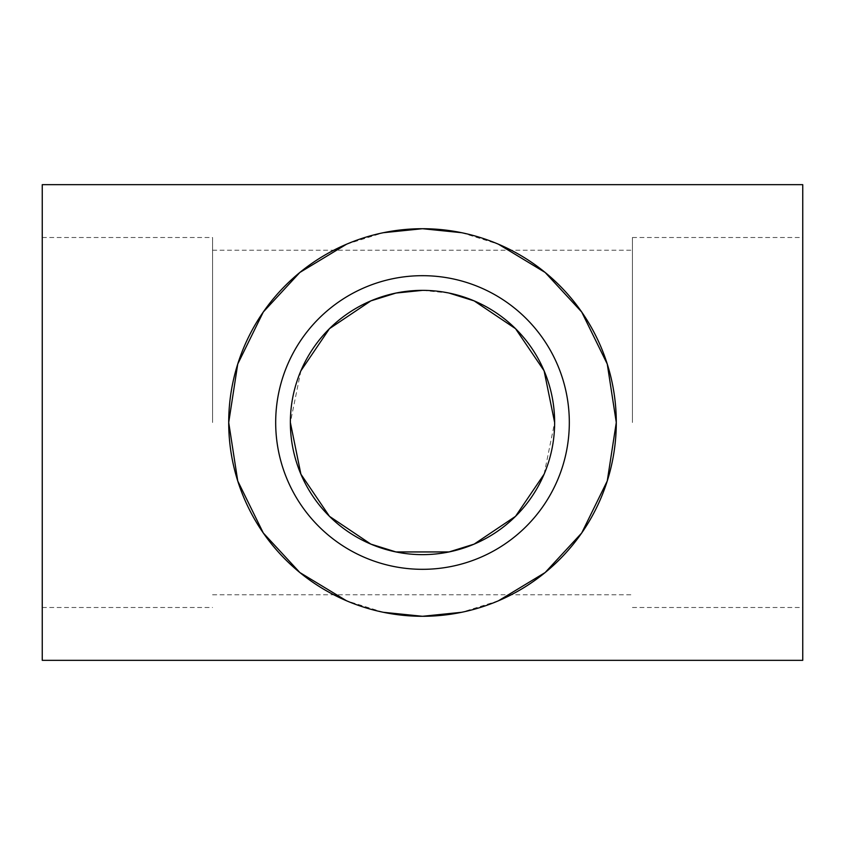 <?xml version="1.0" encoding="UTF-8"?>
<svg xmlns="http://www.w3.org/2000/svg" width="845" height="845" viewBox="0 0 845 845"><rect width="100%" height="100%" fill="white"/><g stroke="black" fill="none" stroke-linecap="round" stroke-linejoin="round"><path stroke-width="0.63" stroke-dasharray="4.22 3.17" d="M802.75 660.336L802.75 184.664M42.25 660.336L42.25 184.664M461.708 232.713L498.381 244.173M346.619 244.173L383.292 232.713M212.56 422.5L212.56 237.508L212.56 422.5M42.25 422.5L42.25 237.508L42.25 422.5M300.894 370.818L290.363 422.5M449.022 293.057L422.5 290.363M632.44 422.5L632.44 237.508L632.44 422.5M802.75 422.5L802.75 237.508L802.75 422.5M569.319 422.5A146.819 146.819 0 0 0 422.5 275.681A146.819 146.819 0 0 0 275.681 422.5A146.819 146.819 0 0 0 422.5 569.319A146.819 146.819 0 0 0 569.319 422.5M544.106 474.182L554.637 422.5M498.381 600.827L461.708 612.287M383.292 612.287L346.619 600.827M42.25 237.508L212.56 237.508M212.56 250.236L632.44 250.236M632.44 237.508L802.75 237.508M632.44 607.492L802.75 607.492M212.56 594.764L632.44 594.764M42.25 607.492L212.56 607.492"/><path stroke-width="1.27" d="M802.75 184.664L42.25 184.664L42.25 660.336L802.75 660.336L802.75 184.664M383.292 232.713L422.5 228.71L461.708 232.713M498.381 244.173L545.152 272.46L581.709 312.006L607.259 364.026L616.29 422.5A193.79 193.79 0 0 1 422.5 616.29A193.79 193.79 0 0 1 228.71 422.5L237.741 364.026L263.291 312.006L299.848 272.46L346.619 244.173M346.619 600.827L299.848 572.54L263.291 532.994L237.741 480.974L228.71 422.5A193.79 193.79 0 0 1 422.5 228.71A193.79 193.79 0 0 1 616.29 422.5L607.259 480.974L581.709 532.994L545.152 572.54L498.381 600.827M422.5 290.363L395.978 293.057L370.87 300.873L329.476 328.663L300.894 370.818M554.637 422.5A132.137 132.137 0 0 0 422.5 290.363A132.137 132.137 0 0 0 290.363 422.5A132.137 132.137 0 0 0 422.5 554.637A132.137 132.137 0 0 0 554.637 422.5L544.106 370.828M544.106 370.818L515.524 328.663L474.151 300.883L449.022 293.057M275.681 422.5A146.819 146.819 0 0 1 422.5 275.681A146.819 146.819 0 0 1 569.319 422.5A146.819 146.819 0 0 1 422.5 569.319A146.819 146.819 0 0 1 275.681 422.5M290.363 422.5L300.894 474.172M300.894 474.182L329.476 516.337L370.849 544.117L395.978 551.943L449.022 551.943L474.129 544.127L515.524 516.337L544.106 474.182M461.708 612.287L422.5 616.29L383.292 612.287"/></g></svg>
